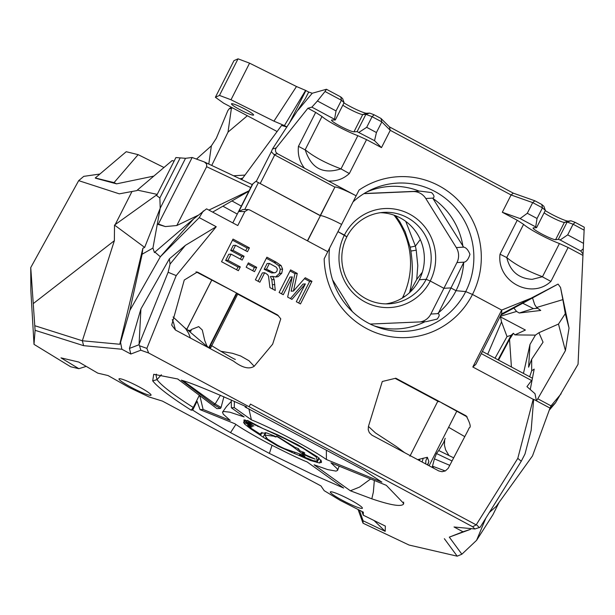 <?xml version="1.0" encoding="UTF-8"?>
<svg xmlns="http://www.w3.org/2000/svg" width="615" height="615" viewBox="0 0 615 615"><rect width="100%" height="100%" fill="white"/><g stroke="black" fill="none" stroke-linecap="round" stroke-linejoin="round"><path stroke-width="0.92" d="M256.701 267.333L254.502 271.669L246.177 267.218L248.375 262.882L256.701 267.333L254.395 267.471L252.742 270.731M247.83 263.958L254.395 267.471M269.408 263.42L266.495 269.162L273.944 272.799L275.681 272.507L276.996 271.054L277.334 268.886L276.104 267.102L269.408 263.42L267.095 263.551L264.189 269.293L271.638 272.929L274.636 272.822L271.638 272.929M269.793 270.923L267.487 271.061M266.495 269.162L264.189 269.293M281.117 265.595L282.593 269.139L281.747 273.221L278.149 276.642L276.05 277.011L272.714 276.396L274.144 279.571L275.282 290.464L269.939 287.605L268.547 276.373L267.686 274.713L265.565 273.252L264.658 272.768L259.868 282.216L255.402 279.825L266.879 257.201L276.281 262.228L281.117 265.595L278.81 265.734L280.286 269.278L279.441 273.36L275.843 276.781L274.99 276.965M264.658 272.768L262.351 272.906L258.108 281.27M274.144 279.571L271.838 279.71L272.86 289.165M272.714 276.396L270.408 276.527L271.838 279.71M278.149 276.642L275.843 276.781M281.747 273.221L279.441 273.36M282.593 269.139L280.286 269.278M266.333 258.277L273.967 262.367L278.81 265.734M292.294 276.919L283.261 294.731L279.11 292.509L290.588 269.885L297.268 273.46L293.455 291.041L305.248 277.734L311.943 281.316L300.466 303.941L296.315 301.719L305.355 283.907L291.933 299.374L287.636 297.068L292.294 276.919L289.988 277.058L281.501 293.786M305.355 283.907L303.049 284.045L290.434 298.567M311.943 281.316L309.637 281.447L298.706 302.995M304.425 278.664L309.637 281.447M293.455 291.041L291.141 291.179L294.962 273.598L297.268 273.46M290.042 270.969L294.962 273.598M240.296 266.895L238.366 270.708L221.546 261.713L233.024 239.089L249.421 247.86L247.476 251.689L235.553 245.3L233.008 250.32L244.101 256.255L242.172 260.068L231.071 254.133L227.95 260.291L240.296 266.895L237.99 267.033L236.606 269.77M227.95 260.291L225.636 260.422L237.99 267.033M231.071 254.133L228.765 254.264L225.636 260.422M244.101 256.255L241.795 256.394L240.411 259.13M233.008 250.32L230.694 250.451L241.795 256.394M235.553 245.3L233.239 245.439L230.694 250.451M249.421 247.86L247.115 247.991L245.716 250.743M232.478 240.165L247.115 247.991M156.787 195.247L156.195 195.239L159.854 197.953L160.215 208.216L144.656 247.407L142.872 248.275L142.134 254.226L152.935 248.06L154.427 252.565L154.888 252.096L160.338 256.762L193.564 218.955L206.563 208.854L237.774 225.551L244.862 211.575L248.145 209.561L249.805 209.992L327.772 251.712L324.174 258.8A80.542 78.574 -93.4 0 0 384.998 335.544A80.542 78.574 -93.4 0 0 472.474 294.454L465.724 291.595A74.215 72.401 -93.4 0 1 377.433 327.142A74.215 72.401 -93.4 0 1 329.571 248.168M203.327 210.937L199.237 217.625L216.234 226.72L176.205 275.597L146.854 348.374L148.646 352.995L140.804 350.212L130.826 354.032L129.442 348.413L139.044 344.738L140.92 308.938L169.379 258.854L170.055 264.096L168.118 272.268L139.174 344.008M249.113 406.753L472.681 526.771L476.187 524.872L250.466 404.093L249.113 406.753L148.646 352.995M476.187 524.872L517.799 458.375L533.19 399.304L472.82 367.001L501.694 310.083L472.474 294.454L501.694 310.083L501.725 313.343L475.849 364.357L472.82 367.001M467.838 430.784L448.204 468.307L445.368 470.921L442.031 471.72L438.764 470.929L371.837 435.113L369.315 432.652L368.224 429.708L368.423 426.449L382.284 381.492L395.806 378.217L466.17 415.863C470.191 423.366 471.198 427.363 469.199 427.879L467.846 430.784M236.521 292.986L208.7 347.821L175.444 330.024L171.693 325.066L184.269 280.025L197.361 272.022L236.521 292.986L196.024 271.799M209.784 348.175L209.115 348.044L236.936 293.201L277.611 314.972L280.771 318.839L272.653 344.185L254.195 366.271C249.183 369.546 242.241 367.793 233.369 361.02L209.115 348.044L210.753 347.736L210.96 346.791M215.119 403.993L214.112 404.901L181.325 380.139L182.578 380.562C191.45 383.03 212.813 391.809 246.653 406.899L245.07 406.992L245.347 406.292M199.337 395.299L193.271 407.468L191.173 410.174L192.687 410.082L197.061 401.272L200.075 409.651L234.93 423.766C241.687 428.501 252.68 434.959 267.909 443.138C285.729 452.356 298.79 458.621 307.108 461.942L343.631 488.041L311.49 473.919L269.393 453.416L230.533 432.622C226.889 430.669 204.449 417.746 192.687 410.082M199.821 395.66L203.119 409.467L200.075 409.651M234.392 401.326L234.269 407.63L231.371 407.799L231.286 399.95M231.371 407.799L244.124 416.924L229.772 412.165L223.529 411.466L222.53 412.227L223.276 414.202L230.21 420.422L203.119 409.467M385.774 303.887A45.81 44.687 86.6 0 0 419.33 279.717L426.164 279.318A45.81 44.687 -93.4 0 1 389.203 303.818A45.81 44.687 -93.4 0 1 349.028 282.938A45.81 44.687 -93.4 0 1 346.837 236.867L344.408 235.084A49.561 48.347 86.6 0 0 365.049 301.965A49.561 48.347 86.6 0 0 430.239 281.009L443.899 288.312L450.818 287.905L456.023 290.687L465.724 291.595L472.474 294.454A80.542 78.574 -93.4 0 0 455.146 197.284A80.542 78.574 -93.4 0 0 359.052 190.058L341.609 224.429A19.526 2.206 -153.1 0 0 320.423 215.634A19.526 2.206 26.9 0 1 341.609 224.429L327.772 251.712M245.07 406.992L363.319 469.868L381.861 482.129L326.396 459.513C306.293 445.537 266.664 425.841 251.397 419.853L234.269 407.63M420.268 321.914A15.021 14.652 86.6 0 0 430.838 314.057L443.899 288.312L430.239 281.009A49.561 48.347 86.6 0 0 409.605 214.128A49.561 48.347 86.6 0 0 344.408 235.084L337.958 231.632L346.837 236.867A45.81 44.687 -93.4 0 1 383.798 212.367A45.81 44.687 -93.4 0 1 423.981 233.246A45.81 44.687 -93.4 0 1 426.164 279.318L430.239 281.009L426.164 279.318L419.33 279.717A45.81 44.687 86.6 0 0 380.393 212.698M394.015 215.165A76.567 74.692 -93.4 0 1 403.125 296.484L404.893 296.376L403.125 296.484A76.567 74.692 -93.4 0 1 402.395 298.006M318.939 457.967L317.255 461.281L316.371 457.083L303.118 448.32L285.829 439.148L249.921 422.467L250.482 423.182L247.945 422.028L253.803 426.049L248.645 423.143C245.854 421.344 245.577 421.429 247.807 423.389L252.511 426.741L246.815 423.643L251.281 427.348L247.607 425.695L248.191 426.418L259.73 433.813L260.875 434.321L260.814 433.168L266.841 432.968L274.951 436.227C276.565 437.25 276.127 437.227 273.637 436.166L264.757 435.082L267.517 439.087L277.265 445.06A12.4 1.399 -153.1 0 0 284.83 448.758L302.903 455.038L304.979 456.33L299.551 455.123L313.427 460.727L317.14 461.119L318.854 457.898M274.951 436.227L276.066 437.004M260.875 434.321L261.798 432.483L260.875 434.321M247.922 425.034L247.607 425.695M247.192 422.882L246.646 423.689L247.007 423.92M246.753 420.675L246.2 421.759L247.807 423.389M248.375 420.86L247.945 422.028M250.482 423.182L250.889 423.574M250.19 421.875L249.921 422.467M299.551 455.123L300.051 454.139M247.238 420.929L247.33 420.414L248.268 420.798L262.959 428.547L277.734 434.843L298.044 444.876L317.325 456.73L321.43 461.165L321.384 462.126L319.5 462.987L310.46 460.497L299.136 455.477A38.937 4.397 -153.1 0 0 294.408 453.501L277.427 445.852L263.12 437.165A74.307 8.387 26.9 0 1 260.537 435.343L250.659 428.832L244.678 424.096L243.571 422.19L244.347 421.959L243.909 419.968L247.238 420.929L247.484 420.437M244.009 421.244L244.701 419.884M244.347 421.959L245.377 420.06M243.917 423.051L245.439 420.083M244.678 424.096L246.484 420.537M250.659 428.832L250.905 428.363M256.094 432.137L256.332 431.668M260.537 435.343L262.013 432.437M299.136 455.477L299.836 454.093M319.5 462.987L320.992 460.051M321.384 462.126L321.43 462.541M292.763 446.651L279.61 438.134C275.697 435.804 275.374 435.482 278.633 437.18L294.977 447.359L298.306 448.573L299.951 450.787L304.794 453.001L303.118 453.094L305.578 454.846L315.241 459.151L309.56 457.214L302.588 453.901L292.763 446.651L293.109 445.96M297.806 450.072L298.413 448.942M312.343 457.814L312.143 458.206L312.312 457.798M276.458 436.158L278.633 437.18M283.676 440.648L283.876 440.263M288.374 443.746L288.627 443.231M499.111 502.34L492.853 514.847L476.579 540.331L461.865 554.215L449.311 537.126L470.198 529.454L471.136 528.623M476.579 540.331L485.681 518.507M449.788 465.34L434.413 458.852L432.499 466.17L445.268 470.967M432.153 467.385L432.491 466.17L433.683 468.207M448.619 427.294L464.779 436.642M453.693 457.852L438.733 450.518L436.512 453.532L452.071 460.966M370.63 478.97L359.552 487.088L350.35 490.778L314.096 464.809L327.611 469.576L336.028 471.105L337.589 470.383L337.197 468.738L330.939 462.811L386.328 485.343L403.755 503.485L403.294 504.346C400.519 506.837 390.033 504.992 371.821 498.827L350.35 490.778M251.397 419.853L248.875 408.744M326.396 459.513L326.357 450.088M461.865 554.215L457.206 556.175L409.052 545.036L363.019 523.196L358.061 509.481M449.311 537.126L462.995 531.775L454.039 526.986L474.895 528.985L480.154 527.263L521.259 461.227L524.987 454.016L531.152 430.346L533.659 399.327L550.018 408.083L532.505 455.907L496.182 506.422L489.517 512.326M462.995 531.775L470.198 529.454M457.206 556.175L444.368 538.709M86.215 366.386L78.866 368.685L60.985 357.861L78.782 362.05L97.8 373.144L107.994 375.542L129.173 387.465L149.014 396.936L162.437 401.103L320.93 485.912L324.19 490.67L340.18 500.372L363.35 512.18L363.257 515.186L385.351 526.094L385.19 531.345L363.088 520.774L359.437 510.189M385.19 531.345L374.051 520.513M363.257 515.186L361.912 511.449M436.512 453.532A3860.724 3674.717 137.6 0 1 434.413 458.852M438.733 450.518L443.569 442.692L445.222 438.31M199.575 396.152L200.282 396.014M363.019 523.196L363.088 520.774M536.418 400.811L537.787 398.774L551.025 405.862L550.048 408.106L536.418 400.811L534.996 393.677L526.947 386.643L532.136 379.755M439.479 401.587L438.595 401.641C436.027 400.242 441.57 402.41 441.708 402.91L467.177 416.932M395.806 378.217L395.606 378.632L437.819 401.218M427.456 464.871L428.855 461.534L427.356 457.268L417.654 459.628M427.786 465.048L428.855 461.534M409.936 456.176L437.926 401.003L438.595 401.641M330.778 491.769A17.981 2.03 26.9 0 1 348.767 499.057A17.981 2.03 26.9 0 1 362.396 508.236A17.981 2.03 26.9 0 1 345.438 501.917A17.981 2.03 26.9 0 1 330.317 491.962A17.981 2.03 26.9 0 1 330.778 491.769M533.19 399.304L533.659 399.327M517.799 458.375L521.259 461.227M479.408 527.639L476.54 524.787M474.895 528.985L472.681 526.771M368.431 426.441L375.427 432.891L396.414 446.59L404.562 452.625M332.569 279.84L352.272 311.521M370.215 324.059L425.026 321.707A71.34 69.595 -93.4 0 1 374.289 325.912M437.934 313.296A71.34 69.595 86.6 0 0 456.023 290.687A71.34 69.595 86.6 0 0 463.702 262.513L438.157 313.619C439.802 314.442 439.448 316.271 437.096 319.108L426.28 321.645M425.026 321.707L425.811 321.668M138.137 154.649L126.229 151.713L95.256 177.973L95.571 178.212L116.55 183.854L114.052 182.609L138.137 154.649L163.967 167.495M114.052 182.609L95.256 177.973M153.819 176.098L116.55 183.854M99.907 174.03L83.763 176.359L78.682 180.641L119.318 193.84L136.945 190.581L137.306 190.097L157.217 194.386M174.114 161.092L172.108 160.6L137.306 190.097M150.598 395.36A17.981 2.03 26.9 0 1 132.548 388.034A17.981 2.03 26.9 0 1 118.995 378.878A17.981 2.03 26.9 0 1 135.946 385.213A17.981 2.03 26.9 0 1 151.067 395.153A17.981 2.03 26.9 0 1 150.598 395.36M189.804 331.654L191.257 330.755L187.813 330.117L208.4 347.606L206.825 345.745L204.757 340.564L202.289 329.994L198.691 326.627L191.465 329.463L189.927 330.839M220.87 351.28L232.462 353.294L240.596 355.97L248.952 360.705L254.195 366.271M211.399 345.93L211.975 345.845C225.551 354.209 233.354 358.745 235.368 359.46L235.337 359.444M173.084 316.979L185.569 328.564L188.605 333.261L190.45 338.05M210.753 347.736L237.821 293.847L236.936 293.201M237.69 294.101L278.61 315.933M210.622 347.26L209.784 348.19M142.872 248.275L119.756 344.262L120.563 342.363L121.87 349.243L83.617 345.668L35.093 330.309L30.75 267.579L30.858 290.68L34.01 344.354L70.648 366.755L78.866 368.685M35.093 330.309L34.01 344.354M30.75 267.579L78.682 180.641M199.237 217.625L160.338 256.762L129.857 310.406L142.134 254.226M176.205 275.597L168.118 272.268M169.379 258.854L185.415 245.347L216.234 226.72M185.415 245.347L170.055 264.096M33.433 303.464L114.367 240.688L114.521 225.075L156.195 195.239M140.92 308.938L129.442 348.413M146.854 348.374L139.544 345.784L139.044 344.738M139.544 345.784L140.804 350.212M119.756 344.262L82.356 340.772L114.367 240.688M83.617 345.668L82.356 340.772L34.886 325.742M120.563 342.363L129.857 310.406M130.826 354.032L121.87 349.243M154.888 252.096L193.564 218.955M177.589 378.932L183.639 383.429L177.75 378.978L153.727 374.289L152.704 380.877C157.847 387.396 170.67 397.159 191.173 410.174M214.112 404.901L220.439 408.445L216.964 408.652L183.639 383.429M215.112 404.001L183.085 380.8M193.271 407.468C173.622 394.961 161.53 385.682 156.994 379.639L155.872 374.581L156.402 374.174M232.808 222.891L252.427 184.223L255.832 181.363A3.752 0.423 26.9 0 1 258.408 182.594L320.423 215.634L307.415 240.819M212.652 212.106L248.914 191.142M244.862 211.575L238.835 211.514L242.925 209.507L248.145 209.561M156.625 195.562L175.905 157.555L185.53 158.309L192.157 157.501L204.426 161.983L206.648 164.09L206.64 166.703L176.789 225.544L197.922 215.373M144.656 247.407L114.521 225.075M165.35 226.566L158.393 224.037L157.302 224.175L165.35 226.566L176.789 225.544M152.935 248.06L160.215 208.216L185.53 158.309M208.892 210.099L249.113 190.758M158.393 224.037L192.157 157.501M159.854 197.953L180.08 158.086M220.439 395.245L215.119 404.001L221.085 407.422L220.439 408.445M223.914 396.729L221.085 407.422M353.056 201.881A74.215 72.401 -93.4 0 1 369.377 190.589A74.215 72.401 -93.4 0 1 453.163 205.41A74.215 72.401 -93.4 0 1 465.724 291.595L456.023 290.687L450.818 287.905L443.899 288.312L456.953 262.574A15.021 14.652 -93.4 0 0 456.299 247.568L425.795 198.514A15.021 14.652 -93.4 0 0 412.788 191.557L363.896 193.656M463.018 246.83A71.34 69.595 86.6 0 0 432.922 198.445L463.618 247.138C466.016 247.468 468.13 249.859 469.968 254.318C468.53 258.946 466.631 261.552 464.279 262.144L463.702 262.513M364.088 193.533L420.107 191.127L431.569 192.587C434.167 195.247 434.674 197.077 433.114 198.084L432.922 198.445M419.322 191.165A71.34 69.595 86.6 0 0 366.394 192.18M422.344 272.214L416.724 279.418L417.793 265.649L416.224 250.174L415.402 246.092L405.746 221.377M395.63 215.765L399.958 221.977L405.185 231.84L410.167 247.199A76.606 74.384 -100.6 0 1 410.889 251.066C413.211 266.864 412.742 280.771 409.498 292.794L416.724 279.418M532.598 298.137L534.658 304.548L536.587 307.492L540.754 310.452L519.245 313.004L533.413 308.592L537.764 308.33M530.261 389.541L534.189 369.1L531.683 370.791L531.683 359.229L543.045 342.178L538.909 332.715L558.489 324.051L565.408 350.65L569.044 328.103L560.519 287.451L562.863 299.636L536.587 307.492M560.519 287.451L558.066 284.084L500.818 315.134M583.005 254.064L583.289 248.768L580.721 250.997A275.582 31.111 26.9 0 1 583.005 254.064L578.054 364.264L555.514 402.802L550.048 408.106M549.257 410.159L555.376 402.971M501.31 314.165L501.732 313.896L501.694 310.083L531.029 298.221L558.066 284.084M551.025 405.862L561.111 393.777M565.408 350.65L537.787 398.774M584.127 230.141L584.25 227.212L575.179 222.361L573.088 224.229L584.127 230.141L583.535 243.363L567.691 234.876L560.142 239.988L580.721 250.997M583.289 248.768L583.535 243.363M542.491 276.704L532.121 279.364C518.537 278.457 510.089 271.2 506.775 257.585C515.255 264.604 527.163 270.977 542.491 276.704L559.427 243.54L568.122 247.491L550.909 281.416L542.507 276.888M506.775 257.585L500.026 254.187L517.238 220.262L523.573 224.352A24.785 2.798 -153.1 0 0 559.427 243.54M523.573 224.352L506.652 257.7M520.129 218.579L535.703 226.912L537.041 218.479L527.293 213.267L520.129 218.579L502.309 212.267L511.08 194.97L532.69 202.619L542.445 207.832L545.351 210.368L536.572 227.665L533.436 227.857A12.769 1.438 26.9 0 0 533.105 227.996A12.769 1.438 26.9 0 0 542.899 234.576A12.769 1.438 26.9 0 0 555.614 239.681L558.359 239.327L560.142 239.988M523.465 373.428L529.992 344.454L528.623 367.178L531.683 359.229M529.992 344.454L535.419 335.114L538.909 332.715M529.638 376.734L531.683 370.791M535.419 335.114L514.901 334.898L513.41 333.261L509.535 339.426L498.542 360.09M511.419 366.978L509.535 339.426M567.691 234.876L573.088 224.229L567.138 222.03L558.359 239.327M544.091 212.844A12.769 1.438 -153.1 0 0 555.606 219.217A12.769 1.438 -153.1 0 0 564.393 222.376L567.138 222.03L570.92 220.777L568.36 221.108A15.767 1.784 26.9 0 1 545.228 210.607M545.351 210.368L543.891 206.325L541.784 204.488L542.445 207.832L537.041 218.479M535.703 226.912L536.572 227.665M541.784 204.488L534.889 200.798L532.69 202.619L527.293 213.267M562.863 299.636L565.293 313.665L558.489 324.051M569.044 328.103L565.293 313.665M500.026 254.187C496.49 281.386 531.122 300.051 550.909 281.416M582.912 255.402L568.122 247.491M517.238 220.262L502.309 212.267M519.245 313.004L516.585 311.444L500.203 316.348M516.585 311.444L513.909 308.13M500.041 316.664L525.41 330.047L514.901 334.898M487.68 354.278L501.54 321.899L500.456 316.879M513.41 333.261L511.134 335.275L507.029 336.582L501.54 321.899M495.029 358.214L507.029 336.582M498.065 359.837L511.134 335.275M522.904 303.318L533.413 308.592M575.179 222.361L570.92 220.777M534.889 200.798L513.279 193.148L511.08 194.97L390.264 130.319L381.485 147.623L366.548 139.628L349.335 173.553L340.918 168.841C323.052 174.675 311.144 168.31 305.194 149.729L321.999 116.489A24.785 2.798 -153.1 0 0 357.853 135.677L340.933 169.033M501.732 313.896L531.029 298.221M233.554 175.767L244.97 175.09M242.702 178.166L239.958 178.796M298.075 110.123L312.243 93.242L308.668 92.035L305.309 98.654L272.46 148.991L271.323 151.744M308.668 92.035L305.901 90.559L289.035 123.799M308.684 92.181L305.309 98.654M273.952 121.147L296.484 86.523L305.609 90.397L284.407 125.591L273.952 121.147L231.009 99.761L219.47 95.425L215.381 97.278L223.629 103.166L277.119 131.525M239.812 109.578A12.392 1.399 26.9 0 1 231.486 103.812A12.392 1.399 26.9 0 1 243.163 108.171A12.392 1.399 26.9 0 1 253.588 115.02A12.392 1.399 26.9 0 1 239.812 109.578M219.47 95.425L238.036 58.825L249.575 63.168L296.484 86.523M249.575 63.168L231.009 99.761M215.381 97.278L233.946 60.677L238.036 58.825M286.959 126.959L284.407 125.591M286.913 127.028L281.601 125.452L241.649 179.595M307.6 240.919L334.937 187.022L320.184 215.65L260.199 183.554L274.713 154.942A3.752 0.423 26.9 0 0 274.029 154.588L271.353 151.69L256.217 181.525M305.078 149.852L298.452 146.332L315.664 112.407L307.907 108.248L276.181 147.946L275.412 149.653L275.735 151.974L277.342 153.658L356.131 195.816A19.526 2.206 26.9 0 0 334.937 187.022M334.698 187.037L274.713 154.942M328.433 180.995C336.236 181.533 343.201 179.057 349.335 173.553M298.452 146.332C297.583 154.626 299.597 161.914 304.502 168.195M317.44 100.975L325.02 91.489L341.44 100.276L336.036 110.923L317.44 100.975L311.867 107.141L307.907 108.248M312.243 93.242L326.434 89.26L325.02 91.489M340.918 168.841C325.589 163.113 313.681 156.74 305.201 149.729M342.824 105.196A12.769 1.438 -153.1 0 0 354.132 111.4A12.769 1.438 -153.1 0 0 362.75 114.521L365.887 114.336L357.107 131.641L374.535 140.674L376.434 132.54L366.686 127.32L358.968 132.34M311.867 107.141L334.522 119.264L335.321 119.979L331.939 119.994A12.769 1.438 -153.1 0 0 331.531 120.133A12.769 1.438 -153.1 0 0 341.179 126.636A12.769 1.438 -153.1 0 0 353.971 131.825L357.107 131.641M513.279 193.148L389.449 126.89L381.023 118.472L374.128 114.782L369.63 113.083L365.887 114.336L372.083 116.681L381.838 121.893L376.434 132.54M366.686 127.32L372.083 116.681L374.128 114.782M334.522 119.264L336.036 110.923M344.093 102.682L342.632 98.623L340.733 96.909L341.44 100.276L344.093 102.682L335.321 119.979M381.023 118.472L381.838 121.893L390.264 130.319L389.449 126.89M369.63 113.083L366.701 113.252A15.767 1.784 26.9 0 1 343.962 102.936M340.733 96.909L326.434 89.26M315.664 112.407L321.999 116.489M357.853 135.677L366.548 139.628M374.535 140.674L381.485 147.623M247.245 115.843L228.027 132.094L211.721 165.435M228.027 132.094L231.371 108.524L229.295 108.671L227.857 110.608L216.288 138.329L211.383 145.832L208.793 164.051M231.248 107.256L229.295 108.671M231.371 108.524L232.355 107.848M211.383 145.832L196.5 159.077M274.82 284.607L272.514 284.737M276.281 262.228L273.967 262.367M230.533 432.622L235.891 424.412M273.637 436.166L273.883 435.689M249.113 422.628L249.652 421.575M255.217 425.234L255.44 424.796M257.793 426.51L257.985 426.126M267.832 431.038L268.063 430.577M303.118 448.32L303.318 447.928M316.371 457.083L316.756 456.33M317.14 461.119L317.394 460.612M300.212 455.323L300.758 454.254M259.653 434.628L259.991 433.967M263.12 437.165L265.442 432.606M265.511 438.826L266.041 437.78M277.427 445.852L277.703 445.298M291.648 452.402L292.017 451.671M294.408 453.501L294.831 452.671M304.648 457.937L304.886 457.475M310.46 460.497L310.713 459.997M316.971 462.503L319.17 458.167M295.062 448.12L295.338 447.582M297.845 450.042L298.406 448.935M299.305 451.556L299.774 450.634M302.003 453.509L302.818 451.894M302.588 453.893L303.472 452.14L302.588 453.901M309.56 457.214L309.852 456.638M303.941 453.055L304.217 452.517M371.821 498.827L373.359 492.046L374.335 480.476M403.648 502.078L403.294 504.346M419.338 460.535L419.837 459.466M422.09 462.003L423.228 458.206M425.711 463.941L425.864 460.689L427.356 457.268M456.714 411.335L429.109 465.755L456.722 411.335M269.393 453.416L272.038 445.298M481.299 353.61L531.506 380.47M438.157 313.619L430.838 314.057M211.729 280.202L186.791 329.363M172.285 319.631L173.107 321.522A72.393 18.381 98.7 0 1 173.645 323.013L175.444 330.024M211.852 345.822L211.329 345.538M131.994 191.488L115.19 224.606M213.589 404.516L214.65 403.64M152.704 380.877L156.994 379.639L161.384 374.743M244.747 209.531L258.408 182.594M238.835 211.514L252.95 183.693M237.282 214.074L223.153 206.34M241.334 206.094L231.793 200.867M206.64 166.703L250.736 187.567M410.167 247.199L415.402 246.092L420.276 239.504M416.224 250.174L410.889 251.066M464.279 262.144L456.953 262.574M420.107 191.127L412.788 191.557M433.114 198.084L425.795 198.514M463.618 247.138L456.299 247.568M568.36 221.108L564.393 222.376L555.614 239.681M274.029 154.588L277.342 153.658M276.181 147.946L272.46 148.991M366.701 113.252L362.75 114.521L353.971 131.825M265.957 432.722L264.757 435.082M246.653 422.39L246.146 423.389M231.217 401.51L226.62 406.377L222.615 412.019M339.165 466.162L337.589 470.383M448.996 455.577L445.598 449.803L444.422 445.129L444.645 440.132M482.391 351.449L532.436 378.225M187.836 330.132L184.946 327.895M211.675 280.179L186.745 329.325M211.975 345.845L211.568 345.592M204.426 161.983L252.235 184.6"/></g></svg>

